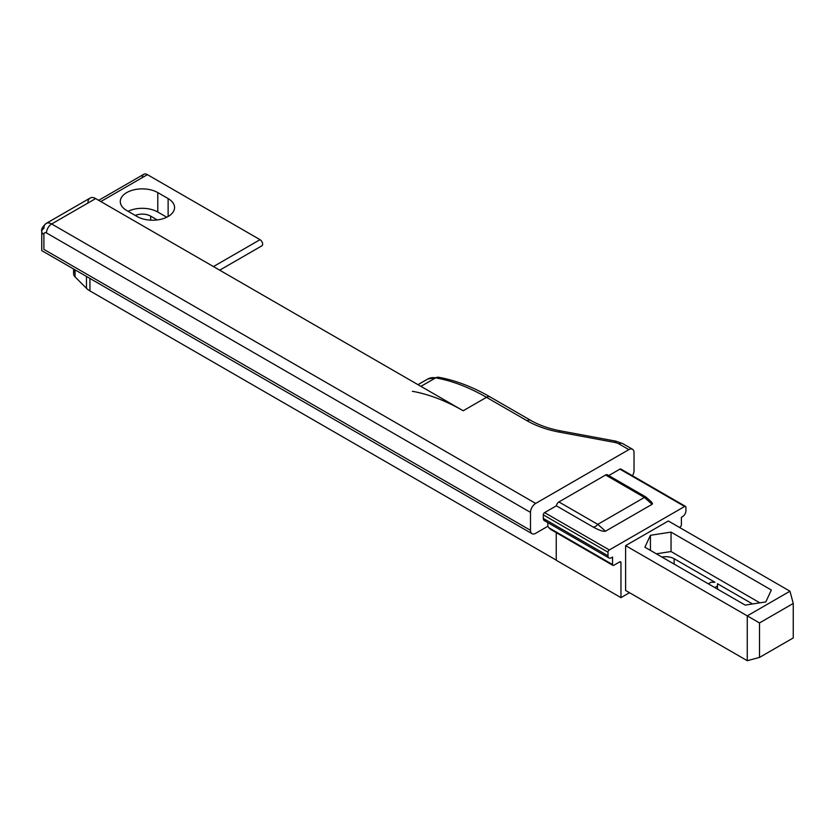 <?xml version="1.0" encoding="UTF-8"?>
<svg xmlns="http://www.w3.org/2000/svg" width="835" height="835" viewBox="0 0 835 835"><rect width="100%" height="100%" fill="white"/><g stroke="black" fill="none" stroke-linecap="round" stroke-linejoin="round"><path stroke-width="1.25" d="M87.894 203.062A10.98 6.336 60 0 1 95.66 198.573L51.655 223.978L535.673 503.421L628.849 449.627A7.317 4.227 120 0 1 632.512 449.261A7.317 4.227 120 0 1 634.026 452.612L634.026 470.606A7.317 4.227 120 0 1 632.481 475.752A7.317 4.227 120 0 0 634.026 470.606L634.026 452.612A7.317 4.227 120 0 0 628.849 449.627L535.673 503.421A7.317 4.227 120 0 0 530.496 512.387L530.496 530.319A7.317 4.227 120 0 0 535.673 533.304L547.833 526.28L549.816 528.753M73.584 268.995L73.584 273.723A10.98 6.336 180 0 0 75.056 276.886L75.056 269.851L75.056 276.886L86.454 288.284L86.454 276.427L86.454 288.284A21.96 12.682 180 0 0 89.94 290.914L556.246 560.128L89.94 290.914L89.94 278.441L89.94 290.914A21.96 12.682 180 0 1 86.454 288.284L75.056 276.886A10.98 6.336 180 0 1 75.056 270.55M556.246 532.657L556.246 560.275L556.246 532.657M619.664 561.924L620.958 562.665L620.958 597.641L556.246 560.275L620.958 597.641L629.496 592.704L620.958 597.641L620.958 562.665A1.827 1.054 120 0 0 620.572 561.83A1.827 1.054 120 0 0 619.664 561.924A1.827 1.054 -60 0 1 620.958 562.665L619.664 561.924L613.84 565.285L619.664 561.924M546.664 520.382A4.759 2.745 -60 0 1 543.303 518.441L543.303 514.851A1.827 1.054 -60 0 1 544.597 512.606L609.31 549.962L684.627 506.48A1.827 1.054 120 0 1 685.921 507.231L685.921 510.811A4.759 2.745 120 0 1 682.55 516.646L681.391 517.314L681.391 524.787A1.827 1.054 120 0 1 680.097 527.031L679.45 527.407L680.097 527.031A1.827 1.054 120 0 0 681.391 524.787L681.391 517.314L682.55 516.646A4.759 2.745 120 0 0 685.921 510.811L685.921 507.231A1.827 1.054 120 0 0 685.535 506.396A1.827 1.054 120 0 0 684.627 506.48L619.914 469.124L608.746 475.574L619.914 469.124L684.627 506.48L609.31 549.962A1.827 1.054 120 0 0 608.016 552.206L608.016 555.797A4.759 2.745 120 0 0 611.377 557.738L612.546 557.07L612.546 564.533L549.033 527.866L547.833 526.28L547.833 522.658L547.833 526.28L535.673 533.304A7.317 4.227 120 0 1 532.01 533.669A7.317 4.227 120 0 1 530.496 530.319L530.496 512.387L46.478 232.944A7.317 4.227 -60 0 1 51.655 223.978L535.673 503.421A7.317 4.227 120 0 0 530.496 512.387L46.478 232.944A3.664 2.108 -120 0 0 43.89 234.437L43.89 249.383L530.496 530.319L43.89 249.383C41.051 251.022 41.051 251.022 43.89 249.383C41.051 251.022 41.051 251.022 43.89 249.383L43.89 234.437A7.317 4.227 180 0 1 41.75 231.452A7.317 4.227 0 0 0 43.89 234.437A3.664 2.108 -120 0 1 46.478 232.944A7.317 4.227 120 0 1 51.655 223.978A10.98 6.336 -120 0 0 46.165 223.436A10.98 6.336 60 0 1 51.655 223.978L95.66 198.573L463.195 410.768A219.626 126.805 -120 0 0 412.386 391.302A219.626 126.805 -120 0 1 463.195 410.768L95.66 198.573A10.98 6.336 60 0 0 90.17 198.031L46.165 223.436A10.98 6.336 -120 0 0 43.89 228.456A7.317 4.227 0 0 0 41.75 231.452C41.051 229.416 42.522 226.744 46.165 223.436M685.535 506.396L620.833 469.03A1.827 1.054 -60 0 0 619.914 469.124A1.827 1.054 -60 0 1 621.209 469.875M652.104 504.298L644.401 497.43L597.766 524.359L558.907 501.95L597.766 524.359C596.023 526.436 594.405 527.292 592.923 526.916C594.405 527.292 596.023 526.436 597.766 524.359L605.511 531.196C603.34 531.749 599.144 530.319 592.923 526.916C599.144 530.319 603.34 531.749 605.511 531.196L652.104 504.298L644.401 497.43L605.605 475L558.907 501.95A3.664 2.108 -60 0 0 556.371 505.812L592.923 526.916L556.371 505.812L544.597 512.606A1.827 1.054 -60 0 0 543.303 514.851L608.016 552.206L608.016 555.797L543.303 518.441L608.016 555.797A4.759 2.745 120 0 0 608.997 557.978L544.295 520.612A4.759 2.745 -60 0 1 543.303 518.441L543.303 514.851L608.016 552.206A1.827 1.054 120 0 1 609.31 549.962L544.597 512.606L556.371 505.812A3.664 2.108 -60 0 1 558.907 501.95L605.605 475A3.664 2.108 -60 0 1 608.141 475.919L644.693 497.023C646.655 497.201 646.561 497.326 644.401 497.43L597.766 524.359L605.511 531.196L652.104 504.298C652.98 503.599 651.916 502.096 648.91 499.779M644.401 497.43L605.605 475A3.664 2.108 -60 0 1 607.431 474.812L645.956 497.055M608.997 557.978A4.759 2.745 120 0 0 611.377 557.738L612.546 557.07L612.546 564.533A1.827 1.054 120 0 0 613.84 565.285A1.827 1.054 120 0 1 612.921 565.378A1.827 1.054 120 0 1 612.546 564.533L549.033 527.866L551.142 529.682M625.613 545.631L668.324 520.977L789.973 591.211L747.262 615.865L625.613 545.631L668.324 520.977L789.973 591.211L747.262 615.865L759.506 622.941L793.25 603.454L789.973 591.211L793.25 603.454L759.506 622.941L759.506 657.416L793.25 637.94L793.25 603.454L793.25 637.94L759.506 657.416L747.262 660.694L759.506 657.416L759.506 622.941L747.262 615.865L747.262 660.694L625.613 590.46L625.613 545.631L747.262 615.865L747.262 660.694L625.613 590.46L625.613 545.631M745.196 605.104L765.81 601.92L771.331 590.011L671.037 532.114L650.423 535.298L644.891 547.207L745.196 605.104L644.891 547.207L650.423 535.298L650.423 550.39L650.423 535.298L671.037 532.114L771.331 590.011L765.81 601.92L745.196 605.104M717.495 583.738L752.544 603.966L717.495 583.738L717.495 589.113L717.495 585.982L714.781 587.548L717.495 585.982L717.495 583.738M674.137 564.084L674.137 558.709L714.906 582.245L711.023 582.245L708.31 583.811L711.023 582.245L714.906 582.245L674.137 558.709A11.899 6.868 0 0 0 661.957 557.049A11.899 6.868 180 0 1 674.137 558.709L674.137 564.084M759.892 602.839L671.037 551.538L656.341 553.814L671.037 551.538L671.037 532.114L671.037 551.538L759.892 602.839M150.665 216.129A11.899 6.868 0 0 0 135.228 215.44A11.899 6.868 180 0 1 150.665 216.129L157.241 219.929L150.665 216.129L150.665 220.169L150.665 216.129M157.784 212.027A21.96 12.682 0 0 0 128.068 211.307A21.96 12.682 180 0 1 157.784 212.027L157.784 192.593A21.96 12.682 0 0 0 133.84 189.848A21.96 12.682 0 0 0 120.282 201.559A21.96 12.682 0 0 0 126.722 210.524A21.96 12.682 180 0 1 126.722 192.593A21.96 12.682 180 0 1 157.784 192.593L168.127 198.573A21.96 12.682 180 0 1 168.127 216.505A21.96 12.682 180 0 1 137.076 216.505L126.722 210.524L137.076 216.505A21.96 12.682 0 0 0 161.009 219.25A21.96 12.682 0 0 0 174.567 207.539A21.96 12.682 0 0 0 168.127 198.573L168.127 216.505L168.127 198.573L157.784 192.593L157.784 212.027L166.781 217.225L157.784 212.027M219.699 270.185L261.866 245.834A3.664 2.108 60 0 0 262.43 242.901A3.664 2.108 60 0 0 260.04 239.676L213.447 266.574L260.04 239.676L147.43 174.661L100.837 201.559L147.43 174.661L260.04 239.676A3.664 2.108 60 0 1 262.524 243.298A3.664 2.108 60 0 1 261.386 246.001M142.253 177.657A7.317 4.227 60 0 1 147.43 174.661A7.317 4.227 60 0 0 143.766 174.306L98.697 200.327M628.849 449.627L619.027 443.959A7.317 4.227 -60 0 1 622.691 443.594A7.317 4.227 120 0 0 619.027 443.959A10.98 6.336 0 0 0 614.633 442.404L559.314 432.123A80.525 46.489 180 0 1 527.052 420.736L486.492 397.324L463.195 410.768L486.492 397.324A219.626 126.805 -120 0 0 435.682 377.858A219.626 126.805 60 0 1 486.492 397.324A7.317 4.227 -60 0 1 490.155 396.959A7.317 4.227 120 0 0 486.492 397.324L527.052 420.736A7.317 4.227 -60 0 1 530.716 420.381A7.317 4.227 120 0 0 527.052 420.736A80.525 46.489 180 0 0 559.314 432.123A7.317 1.837 -79.5 0 1 560.65 430.902A7.317 1.837 100.5 0 0 559.314 432.123L614.633 442.404A7.317 1.837 -79.5 0 1 615.969 441.183A7.317 1.837 100.5 0 0 614.633 442.404A10.98 6.336 0 0 1 619.027 443.959L628.849 449.627M420.934 386.365L435.682 377.858A7.317 5.375 -79.9 0 1 438.646 377.274A7.317 5.375 100.1 0 0 435.682 377.858A29.288 16.909 -120 0 0 427.812 378.996A29.288 16.909 60 0 1 435.682 377.858L420.934 386.365M646.029 497.107L650.434 501.01M550.818 529.515L612.921 565.378M632.512 449.261L622.691 443.594L615.969 441.183L560.65 430.902C549.075 428.71 539.097 425.192 530.716 420.381L490.155 396.959C472.683 386.876 455.513 380.311 438.646 377.274L427.812 378.996L417.991 384.674M41.75 231.452L41.75 250.615L532.01 533.669"/></g></svg>
